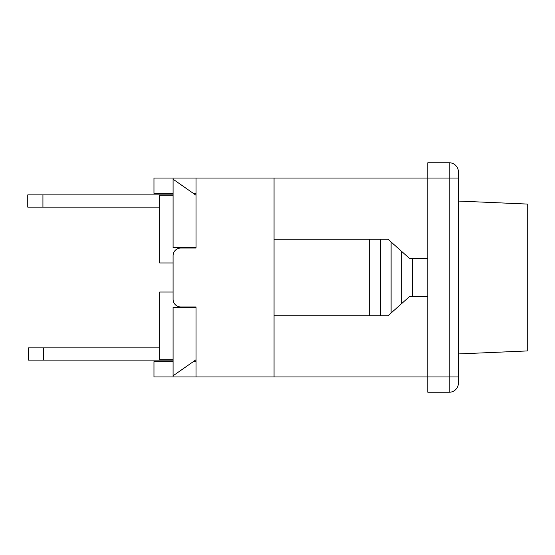 <?xml version="1.0" encoding="UTF-8"?>
<svg xmlns="http://www.w3.org/2000/svg" width="555" height="555" viewBox="0 0 555 555"><rect width="100%" height="100%" fill="white"/><g stroke="black" fill="none" stroke-linecap="round" stroke-linejoin="round"><path stroke-width="0.83" d="M173.084 194.888L27.75 194.888L27.75 207.126L42.929 207.126L42.929 194.888M42.929 207.126L159.701 207.126M196.033 194.888L195.492 194.888M458.409 201.063L527.25 204.067L527.25 350.933L458.409 353.937M195.492 360.112L196.033 360.112M159.701 347.874L28.513 347.874L28.513 360.112L173.084 360.112M43.692 347.874L43.692 360.112M173.084 247.669L173.084 178.058L196.033 178.058L196.033 248.05L196.033 247.669L173.084 247.669M173.084 361.645L173.084 307.331L196.033 307.331L196.033 376.942L173.084 376.942L173.084 361.645L153.964 361.645L153.964 376.942L173.084 376.942M173.084 195.27L159.701 195.27L159.701 262.966L173.084 262.966L173.084 292.034L159.701 292.034L159.701 359.73L173.084 359.73M196.033 359.73L173.084 375.79M173.084 179.209L196.033 195.27M193.3 193.355L196.033 193.355M196.033 361.645L193.3 361.645M427.808 258.373L409.451 258.373L388.035 239.254L274.059 239.254M274.059 315.746L388.035 315.746L409.451 296.627L427.808 296.627M391.095 313.013L391.095 241.987M401.799 303.453L401.799 251.547M196.033 178.058L427.808 178.058L427.808 162.761L449.224 162.761A9.178 9.178 0 0 1 458.409 171.939L458.409 376.942L449.224 376.942L449.224 392.239A9.178 9.178 0 0 0 458.409 383.061L458.409 376.942M274.059 178.058L274.059 376.942L427.808 376.942L427.808 178.058L458.409 178.058M412.511 296.627L412.511 258.373M458.409 383.061A9.178 9.178 0 0 1 449.224 392.239L427.808 392.239L427.808 376.942L449.224 376.942L449.224 162.761A9.178 9.178 0 0 1 458.409 171.939M274.059 376.942L196.033 376.942M196.033 306.95L180.736 306.95A7.652 7.652 0 0 1 173.084 299.298L173.084 255.702A7.652 7.652 0 0 1 180.736 248.05L196.033 248.05M173.084 178.058L153.964 178.058L153.964 193.355L173.084 193.355M380.383 315.746L380.383 239.254M369.672 315.746L369.672 239.254"/></g></svg>
